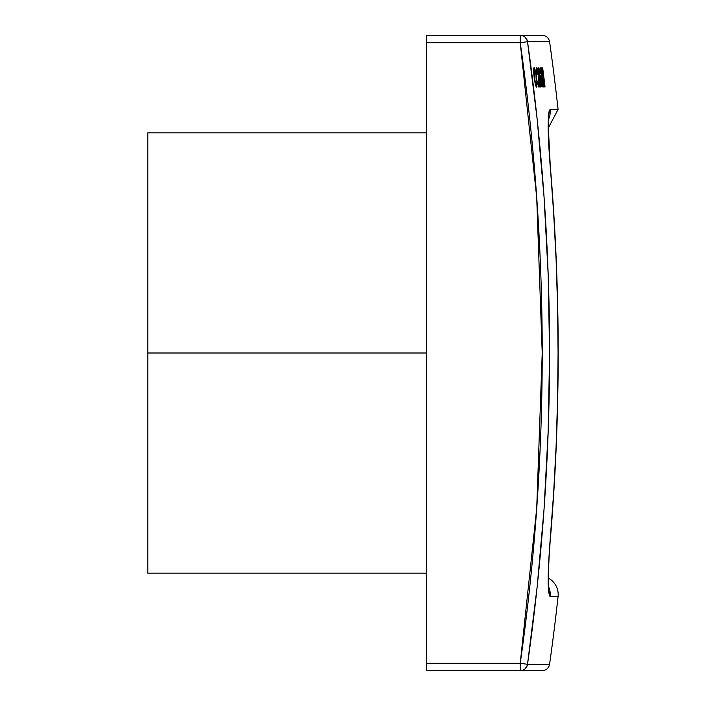 <?xml version="1.0" encoding="UTF-8"?>
<svg xmlns="http://www.w3.org/2000/svg" width="706" height="706" viewBox="0 0 706 706"><rect width="100%" height="100%" fill="white"/><g stroke="black" fill="none" stroke-linecap="round" stroke-linejoin="round"><path stroke-width="1.06" d="M426.503 353L147.819 353L147.819 573.157L147.819 353L426.503 353M549.577 41.698C548.703 37.745 546.25 35.609 542.217 35.3L426.503 35.3L426.503 670.7L520.234 670.7L522.802 670.232L525.052 668.882L526.694 666.817L527.514 664.302A2207.636 2207.636 0 0 0 527.514 41.698L549.577 41.698A2229.477 2229.477 0 0 1 558.075 109.448L550.142 109.448A18.577 18.515 90 0 1 548.624 119.093A18.577 18.515 -90 0 0 550.142 109.448C547.521 112.81 547.521 131.545 550.142 165.645A2216.134 2216.134 0 0 1 550.142 540.355C547.521 574.525 547.521 593.261 550.142 596.552L558.075 596.552A18.577 18.577 0 0 0 548.359 578.135A18.577 18.577 0 0 1 558.075 596.552L550.142 596.552L549.303 595.485L548.165 580.111L549.294 551.342L553.61 493.582L556.09 446.757L557.572 399.887L558.075 353L557.572 306.113L556.09 259.243L553.61 212.418L548.677 144.156L548.288 118.935L549.294 110.533L550.142 109.448L558.075 109.448A2229.477 2229.477 0 0 0 549.577 41.698L527.514 41.698L537.16 119.182L544.052 196.956L548.191 274.925L549.577 353L548.191 431.075L544.052 509.044L537.16 586.818L527.514 664.302L549.577 664.302A2229.477 2229.477 0 0 0 558.075 596.552A2229.477 2229.477 0 0 1 549.577 664.302L549.489 664.302M534.036 67.608L535.316 70.388L536.489 77.139L537.081 84.243L536.551 87.173L535.307 84.305L534.186 77.828L533.568 70.423L534.036 67.608M540.761 86.935L540.452 86.935A2214.554 2214.554 0 0 0 538.06 67.847L538.369 67.847A2214.863 2214.863 0 0 1 540.761 86.935L540.761 86.935A2214.863 2214.863 0 0 0 538.369 67.847L538.369 67.847M542.332 73.009L542.402 73.768A2209.277 2103.598 180 0 1 543.602 86.935L543.179 86.935A2217.255 2217.255 0 0 0 540.787 67.847L541.07 67.847A2217.537 2217.537 0 0 1 543.108 83.996A2209.118 2106.845 0 0 0 541.599 67.847L541.89 67.847A2225.85 2123.957 0 0 1 544.423 83.996A2218.852 2218.852 0 0 0 542.393 67.847L542.658 67.847A2219.108 2219.108 0 0 1 545.05 86.935L544.644 86.935A2225.815 2120.789 180 0 0 542.561 73.539L542.111 70.732L542.332 73.009M540.346 67.847A2206.188 2069.242 180 0 1 540.867 73.715A2206.188 2069.242 0 0 0 540.346 67.847L540.646 67.847A2205.941 2050.259 180 0 1 542.226 86.935L541.881 86.935A2225.709 2068.624 180 0 0 538.634 67.847L538.96 67.847A2225.365 2087.227 0 0 1 539.958 73.715L540.867 73.715L539.958 73.715A2225.365 2087.227 180 0 0 538.96 67.847L538.634 67.847A2225.709 2068.624 0 0 1 541.881 86.935L542.226 86.935A2205.941 2050.259 0 0 0 540.646 67.847L540.646 67.847M538.749 79.072L538.916 84.852L538.06 84.976L538.766 84.976L537.69 81.049A2205.888 462.615 180 0 1 537.425 81.631A2205.888 462.615 0 0 0 537.69 81.049L538.466 84.588L538.802 84.967L539.022 84.438L538.484 76.848L537.054 69.956L536.816 74.58A2219.673 503.599 180 0 0 536.401 73.953L536.269 67.997L536.798 67.741L537.398 69.126L539.472 84.376L538.934 87.156L537.716 83.361L539.216 87.014L539.278 81.164L537.734 70.441L536.798 67.741L536.269 67.997M544.052 41.698L546.47 41.698M532.677 41.698L533.18 41.698M548.191 664.302L546.47 664.302M548.527 590.79L548.668 592.193M548.5 115.528L548.288 119.102M549.303 110.515L550.142 109.448M548.88 112.298L548.694 113.551M542.217 35.3L520.234 35.3A7.431 7.36 90 0 1 527.514 41.698L526.694 39.183L525.052 37.118L522.802 35.768L520.234 35.3L520.234 42.731L527.514 41.698L520.234 42.731L520.234 35.3L426.503 35.3L426.503 42.731L520.234 42.731L536.71 197.477L542.217 353L536.71 508.523L520.234 663.269L426.503 663.269L426.503 42.731L520.234 42.731A2200.275 2200.275 0 0 1 520.234 663.269L426.503 663.269L426.503 670.7L542.217 670.7L520.234 670.7L520.234 663.269L520.234 670.7A7.431 7.36 90 0 0 527.514 664.302L520.234 663.269L527.514 664.302L549.577 664.302C548.703 668.255 546.25 670.391 542.217 670.7M550.142 596.552A18.577 18.515 -90 0 0 548.624 586.907A18.577 18.515 90 0 1 550.142 596.552M548.694 113.587L549.277 110.586M542.658 67.847L542.658 67.847A2219.108 2219.108 0 0 1 545.05 86.935L545.05 86.935M542.561 73.539A2225.815 2120.789 0 0 1 544.644 86.935M543.602 86.935L543.602 86.935A2209.277 2103.598 0 0 0 542.402 73.768L542.173 71.112M540.787 67.847L540.787 67.847A2217.255 2217.255 0 0 1 543.179 86.935M541.599 67.847L541.599 67.847A2209.118 2106.845 180 0 1 543.108 83.996L543.108 83.996A2217.537 2217.537 0 0 0 541.07 67.847M542.393 67.847A2218.852 2218.852 0 0 1 544.423 83.996L544.423 83.996A2225.85 2123.957 180 0 0 541.89 67.847M541.052 75.921L540.328 75.921A2225.365 2087.307 0 0 1 541.167 80.934L541.784 84.729L541.493 81.208A2206.188 2069.268 0 0 0 541.052 75.921A2206.188 2069.268 180 0 1 541.493 81.208L541.52 84.729L541.167 80.934A2225.365 2087.307 180 0 0 540.328 75.921L540.037 75.921M538.06 67.847A2214.554 2214.554 0 0 1 540.452 86.935M536.198 71.421L536.401 73.953A2219.673 503.599 0 0 1 536.816 74.58L536.869 69.806L536.136 69.806L537.054 69.956L538.387 76.16M536.145 69.312L536.145 70.282M535.651 85.55L536.419 87.138L536.957 86.476L536.233 75.304L534.363 67.767L533.701 68.305L533.63 72.215M533.462 69.162L533.798 70.362L533.462 69.162M533.736 73.671L535.307 84.305M536.313 78.534L536.569 84.367L535.96 75.736M536.375 84.941L535.483 84.976L536.278 84.976L534.133 77.378L534.38 69.806L533.568 69.806L534.477 69.832L535.042 71.059M535.289 72.003L535.748 74.395L534.213 69.938L534.133 73.98L535.245 82.152L536.278 84.976M534.018 73.159L534.248 74.43M535.545 85.523L535.563 84.914M536.454 84.826L536.569 84.367M521.54 663.455L527.514 664.302M527.214 665.599L525.052 668.882L522.802 670.232L520.234 670.7M527.514 41.698L521.54 42.545M520.234 35.3L522.802 35.768L525.052 37.118L527.214 40.401M147.819 132.843L147.819 353L147.819 132.843L426.503 132.843M426.503 573.157L147.819 573.157M558.075 109.448L548.359 127.865L550.248 165.636C560.829 290.545 560.829 415.455 550.248 540.364C560.829 415.455 560.829 290.545 550.248 165.636L548.853 145.207C548.235 139.144 548.315 115.713 548.809 117.425L548.8 117.425M550.248 540.364C548.571 560.158 547.812 579.679 548.809 588.575L548.809 588.575M548.747 563.106L550.106 542.032"/></g></svg>
